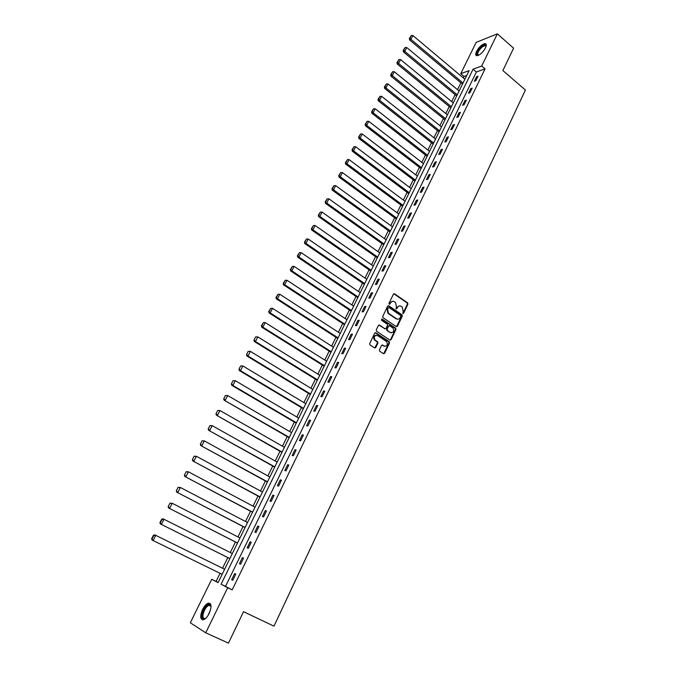 <?xml version="1.0" encoding="UTF-8"?>
<svg xmlns="http://www.w3.org/2000/svg" width="677" height="677" viewBox="0 0 677 677"><rect width="100%" height="100%" fill="white"/><g stroke="black" fill="none" stroke-linecap="round" stroke-linejoin="round"><path stroke-width="1.02" d="M402.832 313.519L403.619 313.265L407.926 304.193L407.647 302.873L394.547 293.835L393.405 294.182L389.03 303.304L389.258 304.252L390.629 302.822C391.568 301.257 392.787 300.876 394.285 301.68L395.554 302.56L396.409 306.774L396.028 308.873L396.866 308.653L397.424 307.468C398.364 305.902 399.574 305.522 401.063 306.326L402.316 307.189L403.162 311.395L402.832 313.519M402.857 313.536L407.368 304.218L407.097 302.898L393.802 293.767M389.3 304.286L390.629 302.822M396.104 308.932L397.424 307.468M202.592 609.452C204.386 605.983 206.299 603.884 208.321 603.165C211.588 603.275 211.876 606.694 209.185 613.43C207.39 616.916 205.478 619.023 203.455 619.751C200.155 619.607 199.867 616.18 202.592 609.452M476.566 51.376C479.164 46.899 481.973 44.301 484.994 43.599C486.535 43.76 486.687 45.198 485.46 47.923C482.862 52.417 480.052 55.023 477.04 55.726C475.482 55.565 475.322 54.118 476.566 51.376M379.399 349.899L379.721 351.261L383.478 353.707L384.629 353.318L389.52 343.002L389.309 341.724L375.853 332.813L374.686 333.194L369.71 343.561L369.904 344.83L374.609 347.919L375.777 347.529L377.901 343.095L377.69 341.817L374.99 339.989C373.611 336.723 374.466 335.242 377.563 335.555L386.643 341.589C388.048 344.83 387.21 346.311 384.13 346.04L382.666 345.075L381.506 345.465L379.399 349.899M497.367 33.85L513.598 48.185L502.876 70.552L525.403 90.016L273.982 626.166L243.534 611.686L228.454 643.15L205.74 632.792L190.313 622.772L211.723 579.3L218.07 582.635L469.102 70.628L460.749 73.683L476.176 42.355L497.367 33.85L481.702 66.007L473.062 69.172L221.091 584.226L227.692 587.704L205.74 632.792M485.045 68.868L476.38 71.99L225.517 586.375L232.169 589.87L485.045 68.868L481.702 66.007M232.169 589.87L227.692 587.704M396.316 326.636L397.458 326.263L402.273 316.108L402.011 314.805L388.801 305.809L387.659 306.165L382.759 316.371L382.996 317.665L396.316 326.636M395.927 329.504L391.069 339.736L389.927 340.116L376.59 331.281L376.26 329.911L378.375 325.502L379.535 325.121L384.951 328.734L386.11 328.362L387.498 325.451L387.261 324.156L381.489 320.272L382.133 319.104L395.681 328.21L395.927 329.504L395.376 329.504L390.527 339.727L391.069 339.736M476.574 76.687L474.349 81.257L475.787 80.758L478.013 76.171L476.574 76.687L477.42 77.398M470.769 88.611L468.526 93.223L469.956 92.741L472.199 88.12L470.769 88.611L471.615 89.322M464.913 100.628L462.653 105.273L464.075 104.817L466.343 100.162L464.913 100.628L465.768 101.338M459.014 112.737L456.738 117.426L458.16 116.994L460.436 112.297L459.014 112.737L459.878 113.448M453.074 124.949L450.772 129.671L452.185 129.256L454.487 124.526L453.074 124.949L453.945 125.651M447.082 137.253L444.764 142.009L446.177 141.62L448.496 136.856L447.082 137.253L447.962 137.956M441.049 149.659L438.713 154.449L440.109 154.085L442.445 149.279L441.049 149.659L441.929 150.353M434.956 162.158L432.603 166.991L433.999 166.652L436.352 161.803L434.956 162.158L435.844 162.852M428.829 174.759L426.451 179.633L427.839 179.312L430.217 174.429L428.829 174.759L429.717 175.445M422.643 187.461L420.248 192.37L421.627 192.082L424.022 187.157L422.643 187.461L423.54 188.147M416.406 200.265L413.994 205.216L415.365 204.945L417.777 199.986L416.406 200.265L417.311 200.942M410.127 213.17L407.689 218.163L409.052 217.918L411.489 212.916L410.127 213.17L411.041 213.847M403.788 226.177L401.334 231.212L402.697 231.001L405.142 225.957L403.788 226.177L404.711 226.854M397.399 239.294L394.928 244.372L396.282 244.185L398.753 239.099L397.399 239.294L398.33 239.971M390.959 252.521L388.471 257.641L389.808 257.48L392.305 252.352L390.959 252.521L391.898 253.19M384.468 265.858L381.955 271.012L383.292 270.876L385.805 265.714L384.468 265.858L385.416 266.518M377.927 279.296L375.397 284.501L376.717 284.391L379.255 279.186L377.927 279.296L378.875 279.956M371.326 292.853L368.77 298.1L370.091 298.024L372.646 292.769L371.326 292.853L372.282 293.505M364.675 306.52L362.093 311.809L363.405 311.758L365.978 306.461L364.675 306.52L365.639 307.172M357.964 320.306L355.366 325.637L356.661 325.62L359.259 320.272L357.964 320.306L358.937 320.949M351.194 334.201L348.579 339.575L349.865 339.592L352.489 334.201L351.194 334.201L352.175 334.844M344.373 348.215L341.733 353.639L343.011 353.682L345.651 348.249L344.373 348.215L345.355 348.85M337.493 362.347L334.827 367.814L336.097 367.89L338.762 362.407L337.493 362.347L338.483 362.982M330.554 376.607L327.863 382.116L329.124 382.217L331.815 376.691L330.554 376.607L331.552 377.224M323.555 390.976L320.847 396.536L322.091 396.671L324.808 391.103L323.555 390.976L324.562 391.594M316.489 405.472L313.764 411.083L315 411.252L317.733 405.633L316.489 405.472L317.513 406.09M309.372 420.095L306.622 425.757L307.849 425.951L310.608 420.282L309.372 420.095L310.404 420.705M302.196 434.846L299.412 440.549L300.63 440.786L303.414 435.066L302.196 434.846L303.228 435.446M294.952 449.723L292.151 455.477L293.353 455.748L296.162 449.977L294.952 449.723L295.993 450.323M287.64 464.727L284.814 470.532L286.016 470.837L288.842 465.014L287.64 464.727L288.698 465.319M280.27 479.866L277.418 485.722L278.611 486.061L281.463 480.188L280.27 479.866L281.336 480.45M272.839 495.141L269.962 501.048L271.138 501.42L274.016 495.496L272.839 495.141L273.906 495.716M265.333 510.543L262.431 516.509L263.598 516.915L266.501 510.94L265.333 510.543L266.416 511.118M257.768 526.088L254.84 532.097L255.991 532.545L258.927 526.52L257.768 526.088L258.859 526.655M250.135 541.769L247.181 547.837L248.315 548.319L251.277 542.235L250.135 541.769L251.235 542.328M242.434 557.586L239.455 563.713L240.58 564.237L243.559 558.093L242.434 557.586L243.542 558.144M234.657 573.554L231.652 579.732L232.77 580.291L235.782 574.096L234.657 573.554L235.774 574.104M466.724 75.477L464.033 76.442L463.305 77.914M460.885 82.856L457.517 89.703M455.088 94.653L451.686 101.584M449.257 106.534L445.804 113.558M443.376 118.517L439.881 125.626M437.444 130.585L433.915 137.786M431.469 142.745L427.889 150.04M425.452 155.008L421.83 162.395M419.385 167.363L415.712 174.844M413.275 179.82L409.551 187.385M407.105 192.37L403.348 200.037M400.894 205.021L397.086 212.781M394.632 217.774L390.773 225.636M388.319 230.629L384.418 238.592M381.963 243.593L378.003 251.649M375.549 256.651L371.538 264.817M369.083 269.818L365.021 278.086M362.559 283.096L358.455 291.465M355.992 296.484L351.828 304.955M349.366 309.973L345.152 318.562M342.68 323.581L338.415 332.272M335.953 337.298L331.628 346.099M329.157 351.126L324.782 360.046M322.311 365.072L317.877 374.102M315.406 379.137L310.912 388.285M308.441 393.32L303.897 402.587M301.417 407.622L296.814 417.007M294.334 422.042L289.671 431.545M287.192 436.589L282.47 446.219M279.99 451.263L275.209 461.012M272.729 466.055L267.88 475.931M265.401 480.983L260.493 490.986M258.013 496.029L253.037 506.168M250.558 511.22L245.514 521.476M243.035 526.537L237.932 536.929M235.444 541.981L230.273 552.517M227.794 557.569L222.555 568.24M220.067 573.309L216.09 581.416L218.138 582.491M216.09 581.416L211.723 579.3M464.033 76.442L460.749 73.683M476.38 71.99L473.062 69.172M225.517 586.375L221.091 584.226M231.652 579.732L232.77 580.274M399.345 305.928L396.883 307.493M392.533 301.282L390.079 302.847M396.468 326.712L401.723 316.125L401.461 314.822L388.073 305.733M400.809 316.362L400.632 315.448L389.038 307.561L388.234 307.815L387.633 309.067L388.429 313.248L396.578 318.782C398.076 319.569 399.286 319.18 400.217 317.606L400.809 316.362M397.695 319.197L396.037 318.799L387.887 313.265L387.092 309.084L387.693 307.84M390.062 340.192L390.527 339.727M385.103 328.819L378.832 325.045M395.376 329.504L395.055 328.15L381.557 319.095M390.536 332.458C393.633 332.729 394.446 331.239 392.973 327.998L389.673 325.764L388.522 326.145L387.142 329.047L387.371 330.334L389.994 332.466L391.382 332.788M388.979 325.696L388.522 326.145M389.994 332.466L386.829 330.342L386.601 329.056L387.98 326.145M384.925 346.353L381.997 344.999M376.167 335.225C373.619 335.834 373.044 337.417 374.457 339.981L375.312 340.243M374.745 347.995L377.36 343.087L377.157 341.817L374.779 340.235M383.597 353.775L388.979 342.994L388.767 341.716L375.16 332.729M463.034 83L410.931 39.368L412.902 35.542L464.879 79.234M409.915 38.208L411.294 35.534L409.382 38.445L409.915 38.208L410.931 39.368L409.602 39.96L462.459 84.168M412.902 35.542L411.294 35.534M409.382 38.445L409.602 39.96M478.563 55.302C475.889 54.498 476.938 51.579 481.719 46.527C483.894 44.792 485.316 44.437 485.968 45.452L486.094 46.324M485.045 45.545L486.061 46.434L485.045 45.545L482.024 47.068C477.903 51.308 476.777 54.042 478.656 55.252M486.12 44.225L481.745 45.994C477.674 49.903 475.931 53.119 476.54 55.649M205.673 618.372C201.805 619.726 201.162 616.95 203.743 610.053C206.138 605.695 208.304 603.96 210.225 604.866L211.046 606.829M211.021 606.634L210.403 605.585L208.99 605.348C207.365 605.923 205.833 607.599 204.403 610.392C202.22 615.774 202.457 618.524 205.106 618.634L205.503 618.49M210.158 603.52L209.015 603.554C207.01 604.265 205.106 606.347 203.328 609.799C201.154 614.708 200.891 618.059 202.55 619.836M457.237 94.814L404.761 51.367L406.742 47.508L459.099 91.014M403.737 50.191L405.125 47.5L403.213 50.42L403.737 50.191L404.761 51.367L403.441 51.934L456.679 95.965M406.742 47.508L405.125 47.5M403.213 50.42L403.441 51.934M451.407 106.721L398.541 63.452L400.539 59.568L453.277 102.896M397.517 62.276L398.914 59.559L396.993 62.496L397.517 62.276L398.541 63.452L397.23 64.002L450.848 107.846M400.539 59.568L398.914 59.559M396.993 62.496L397.23 64.002M445.525 118.712L392.271 75.638L394.285 71.72L447.412 114.862M391.247 74.453L392.66 71.711L390.722 74.665L391.247 74.453L392.271 75.638L390.959 76.162L444.984 119.812M394.285 71.72L392.66 71.711M390.722 74.665L390.959 76.162M439.593 130.805L385.949 87.925L387.98 83.973L441.497 126.921M384.925 86.732L386.347 83.965L384.401 86.935L384.925 86.732L385.949 87.925L384.654 88.425L439.068 131.88M387.98 83.973L386.347 83.965M384.401 86.935L384.654 88.425M433.618 142.991L379.577 100.306L381.625 96.329L435.539 139.073M378.553 99.104L379.983 96.32L378.037 99.299L378.553 99.104L379.577 100.306L378.291 100.788L433.102 144.04M381.625 96.329L379.983 96.32M378.037 99.299L378.291 100.788M427.602 155.27L373.154 112.788L375.219 108.777L429.531 151.326M372.122 111.578L373.569 108.769L371.614 111.764L372.122 111.578L373.154 112.788L371.876 113.245L427.094 156.294M375.219 108.777L373.569 108.769M371.614 111.764L371.876 113.245M421.534 167.651L366.68 125.372L368.762 121.327L423.48 163.673M365.648 124.153L367.103 121.318L365.14 124.323L365.648 124.153L366.68 125.372L365.411 125.804L421.043 168.641M368.762 121.327L367.103 121.318M365.14 124.323L365.411 125.804M415.416 180.124L360.156 138.057L362.254 133.978L417.379 176.113M359.123 136.83L360.587 133.978L358.615 136.991L360.156 138.057L358.886 138.463L414.942 181.089M362.254 133.978L360.587 133.978M358.615 136.991L358.886 138.463M409.246 192.691L353.572 150.844L355.687 146.74L411.235 188.655M352.539 149.609L354.02 146.731L352.032 149.761L353.572 150.844L352.319 151.233L408.79 193.639M355.687 146.74L354.02 146.731M352.032 149.761L352.319 151.233M403.035 205.368L346.937 163.741L349.07 159.594L405.032 201.297M345.896 162.497L347.394 159.594L345.397 162.641L346.937 163.741L345.693 164.096L402.587 206.282M349.07 159.594L347.394 159.594M345.397 162.641L345.693 164.096M396.773 218.138L340.252 176.739L342.401 172.567L398.787 214.034M339.211 175.487L340.717 172.567L338.712 175.622L340.252 176.739L339.008 177.069L396.341 219.026M342.401 172.567L340.717 172.567M338.712 175.622L339.008 177.069M390.46 231.018L333.507 189.848L335.674 185.642L392.491 226.88M332.466 188.587L333.981 185.642L331.967 188.714L333.507 189.848L332.272 190.152L390.045 231.872M335.674 185.642L333.981 185.642M331.967 188.714L332.272 190.152M384.096 243.999L326.703 203.066L328.895 198.818L386.144 239.827M325.662 201.797L327.194 198.818L325.172 201.907L326.703 203.066L325.485 203.345L383.69 244.829M328.895 198.818L327.194 198.818M325.172 201.907L325.485 203.345M377.681 257.082L319.849 216.395L322.057 212.113L379.746 252.876M318.799 215.108L320.348 212.113L318.317 215.21L319.849 216.395L318.639 216.648L377.292 257.878M322.057 212.113L320.348 212.113M318.317 215.21L318.639 216.648M371.216 270.275L312.935 229.833L315.16 225.517L373.289 266.036M311.885 228.538L313.443 225.517L311.403 228.631L312.935 229.833L311.733 230.053L370.835 271.037M315.16 225.517L313.443 225.517M311.403 228.631L311.733 230.053M364.691 283.578L305.962 243.382L308.204 239.032L366.79 279.296M304.912 242.087L306.478 239.032L304.43 242.163L305.962 243.382L304.768 243.576L364.336 284.306M308.204 239.032L306.478 239.032M304.43 242.163L304.768 243.576M358.125 296.983L298.929 257.048L301.189 252.656L360.232 292.676M297.872 255.737L299.462 252.665L297.406 255.804L298.929 257.048L297.753 257.218L357.778 297.685M301.189 252.656L299.462 252.665M297.406 255.804L297.753 257.218M351.49 310.498L291.838 270.834L294.123 266.399L353.622 306.156M290.78 269.514L292.379 266.408L290.315 269.564L291.838 270.834L290.67 270.969L351.168 311.175M294.123 266.399L292.379 266.408M290.315 269.564L290.67 270.969M344.813 324.131L284.687 284.729L286.989 280.261L346.962 319.747M283.629 283.401L285.237 280.278L283.164 283.443L284.687 284.729L283.528 284.839L344.5 324.765M286.989 280.261L285.237 280.278M283.164 283.443L283.528 284.839M338.077 337.874L277.477 298.752L279.796 294.241L340.235 333.456M276.411 297.406L278.035 294.258L275.954 297.44L277.477 298.752L276.326 298.828L337.781 338.475M279.796 294.241L278.035 294.258M275.954 297.44L276.326 298.828M331.281 351.727L270.199 312.892L272.543 308.34L333.465 347.276M269.141 311.538L270.775 308.357L268.684 311.555L270.199 312.892L269.065 312.935L331.002 352.302M272.543 308.34L270.775 308.357M268.684 311.555L269.065 312.935M324.427 365.698L262.862 327.152L265.223 322.565L326.627 361.213M261.796 325.789L263.455 322.582L261.347 325.798L262.862 327.152L261.737 327.169L324.165 366.24M265.223 322.565L263.455 322.582M261.347 325.798L261.737 327.169M255.618 336.926L253.951 340.159L255.618 336.926L257.844 336.909L319.739 375.261M317.521 379.789L255.466 341.53L254.349 341.521L317.276 380.288M256.058 336.926L257.844 336.909L255.466 341.53L254.391 340.159M253.951 340.159L254.349 341.521M248.163 351.38L246.487 354.638L248.163 351.38L250.397 351.38L312.791 389.427M310.557 393.997L248.002 356.043L246.893 355.992L310.328 394.463M248.611 351.397L250.397 351.38L248.002 356.043L246.927 354.663M246.487 354.638L246.893 355.992M240.657 365.961L238.956 369.253L240.657 365.961L242.891 365.969L305.792 403.72M303.533 408.324L240.47 370.674L239.379 370.598L303.321 408.756M241.088 365.995L242.891 365.969L240.47 370.674L239.396 369.287M238.956 369.253L239.379 370.598M233.074 380.677L231.365 383.994L233.074 380.677L235.317 380.694L298.726 418.132M296.45 422.778L232.871 385.441L231.788 385.331L296.255 423.167M233.506 380.719L235.317 380.694L232.871 385.441L231.796 384.037M231.365 383.994L231.788 385.331M225.433 395.52L223.706 398.863L225.433 395.52L227.675 395.546L291.601 432.662M289.299 437.35L224.138 400.192L289.13 437.706M225.856 395.571L227.675 395.546L225.213 400.335L224.129 398.922M223.706 398.863L224.138 400.192M217.715 410.49L215.971 413.867L217.715 410.49L219.966 410.533L284.408 447.319M282.097 452.05L216.42 415.179L281.937 452.363M218.138 410.558L219.966 410.533L217.478 415.365L216.395 413.935M215.971 413.867L216.42 415.179M209.938 425.596L208.177 428.998L209.938 425.596L212.189 425.647L277.164 462.103M274.828 466.876L208.634 430.31L274.693 467.147M210.352 425.672L212.189 425.647L209.684 430.521L208.592 429.083M208.177 428.998L208.634 430.31M202.084 440.829L200.316 444.273L202.084 440.829L204.344 440.896L269.852 477.014M267.5 481.821L200.781 445.568L267.381 482.066M202.499 440.93L204.344 440.896L201.814 445.821L200.722 444.366M200.316 444.273L200.781 445.568M194.164 456.205L192.378 459.675L194.164 456.205L196.423 456.29L262.481 492.061M260.103 496.91L192.852 460.961L260.002 497.104M194.57 456.315L196.423 456.29L193.867 461.249L192.784 459.793M192.378 459.675L192.852 460.961M186.167 471.725L184.364 475.22L186.167 471.725L188.434 471.818L255.043 507.234M252.639 512.125L184.855 476.498L252.563 512.277M186.573 471.844L188.434 471.818L185.862 476.82L184.77 475.347M184.364 475.22L184.855 476.498M178.102 487.372L176.282 490.91L178.102 487.372L180.37 487.482L247.537 522.534M245.116 527.468L176.782 492.171L245.057 527.586M178.5 487.516L180.37 487.482L177.772 492.534L176.68 491.053M176.282 490.91L176.782 492.171M169.969 503.172L168.133 506.734L169.969 503.172L172.237 503.29L239.971 537.97M237.525 542.954L168.641 507.987L237.492 543.022M170.359 503.324L172.237 503.29L169.614 508.393L168.522 506.895M168.133 506.734L168.641 507.987M161.752 519.115L159.899 522.712L160.288 522.881L162.141 519.284L161.752 519.115L163.064 518.819L232.329 553.549M229.867 558.567L160.424 523.947L229.858 558.601M162.141 519.284L164.029 519.242L161.388 524.387L160.288 522.881M159.899 522.712L160.424 523.947M153.467 535.194L151.597 538.824L151.978 539.019L153.848 535.389L153.467 535.194L154.796 534.881L224.629 569.264M222.141 574.324L152.13 540.06L151.597 538.824M153.848 535.389L155.744 535.346L153.078 540.534L151.978 539.019M403.069 313.282L403.619 313.265M389.52 304.032L390.062 304.007M396.316 308.67L396.866 308.653M394.006 293.869L394.547 293.835M407.055 302.873L407.605 302.847M407.368 304.218L407.926 304.193M388.26 305.826L388.801 305.809M401.402 314.78L401.952 314.763M401.723 316.125L402.273 316.108M396.908 326.272L397.458 326.263M387.092 309.084L387.633 309.067M388.124 313.443L388.666 313.426M396.037 318.799L396.578 318.782M379.002 325.129L379.535 325.121M384.409 328.743L384.951 328.734M381.591 319.112L382.133 319.104M395.055 328.15L395.605 328.15M386.601 329.056L387.142 329.047M386.922 330.418L387.464 330.41M382.133 345.067L382.666 345.075M383.588 346.032L384.13 346.04M377.038 341.724L377.571 341.724M377.36 343.087L377.901 343.095M375.244 347.521L375.777 347.529M375.32 332.813L375.853 332.813M388.657 341.64L389.199 341.64M388.979 342.994L389.52 343.002M384.096 353.301L384.629 353.318M207.89 615.689L210.429 610.248M407.097 302.898L407.647 302.873M401.461 314.822L402.011 314.805M387.887 313.265L388.429 313.248M386.829 330.342L387.371 330.334M395.14 328.218L395.681 328.21M374.457 339.981L374.99 339.989M377.157 341.817L377.69 341.817M388.767 341.716L389.309 341.724M485.968 46.078L485.968 45.452M210.403 605.585L210.225 604.866M210.962 606.279L208.99 605.348"/></g></svg>
